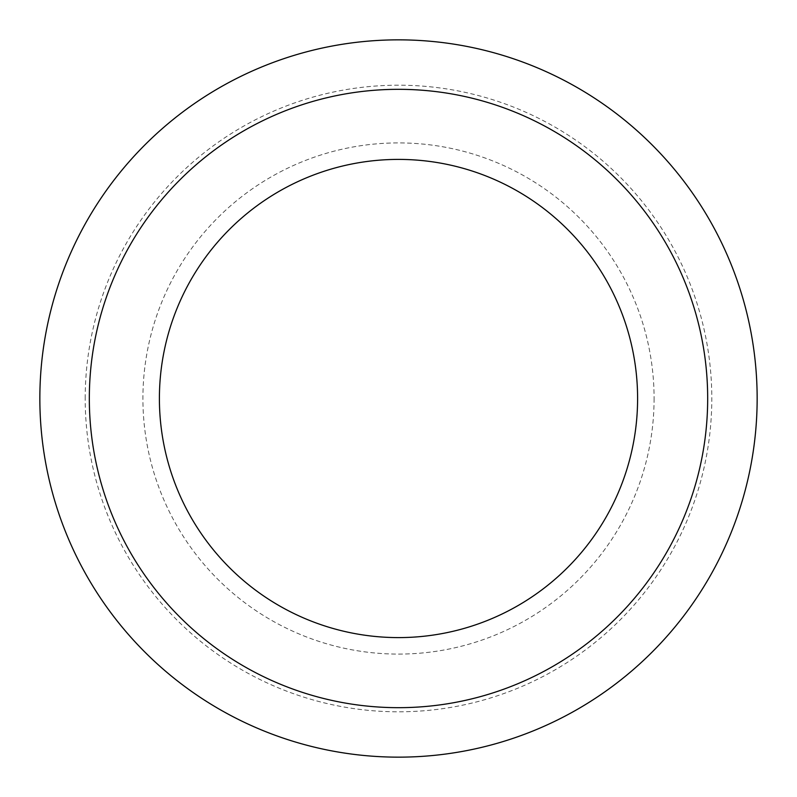 <?xml version="1.0" encoding="UTF-8"?>
<svg xmlns="http://www.w3.org/2000/svg" width="797" height="797" viewBox="0 0 797 797"><rect width="100%" height="100%" fill="white"/><g stroke="black" fill="none" stroke-linecap="round" stroke-linejoin="round"><path stroke-width="0.6" stroke-dasharray="3.98 2.99" d="M707.676 398.5A309.176 309.176 0 0 0 398.5 89.324A309.176 309.176 0 0 0 89.324 398.5A309.176 309.176 0 0 0 398.5 707.676A309.176 309.176 0 0 0 707.676 398.5M39.85 398.5A358.65 358.65 0 0 1 398.5 39.85A358.65 358.65 0 0 1 757.15 398.5A358.65 358.65 0 0 1 398.5 757.15A358.65 358.65 0 0 1 39.85 398.5M637.6 398.5A239.1 239.1 0 0 1 398.5 637.6A239.1 239.1 0 0 1 159.4 398.5A239.1 239.1 0 0 1 398.5 159.4A239.1 239.1 0 0 1 637.6 398.5M85.199 398.5A313.301 313.301 0 0 1 398.5 85.199A313.301 313.301 0 0 1 711.801 398.5A313.301 313.301 0 0 1 398.5 711.801A313.301 313.301 0 0 1 85.199 398.5M654.088 398.5A255.588 255.588 0 0 1 398.5 654.088A255.588 255.588 0 0 1 142.912 398.5A255.588 255.588 0 0 1 398.5 142.912A255.588 255.588 0 0 1 654.088 398.5A255.588 255.588 0 0 0 398.5 142.912A255.588 255.588 0 0 0 142.912 398.5A255.588 255.588 0 0 0 398.5 654.088A255.588 255.588 0 0 0 654.088 398.5"/><path stroke-width="1.2" d="M707.676 398.5A309.176 309.176 0 0 0 398.5 89.324A309.176 309.176 0 0 0 89.324 398.5A309.176 309.176 0 0 0 398.5 707.676A309.176 309.176 0 0 0 707.676 398.5M39.85 398.5A358.65 358.65 0 0 1 398.5 39.85A358.65 358.65 0 0 1 757.15 398.5A358.65 358.65 0 0 1 398.5 757.15A358.65 358.65 0 0 1 39.85 398.5M637.6 398.5A239.1 239.1 0 0 1 398.5 637.6A239.1 239.1 0 0 1 159.4 398.5A239.1 239.1 0 0 1 398.5 159.4A239.1 239.1 0 0 1 637.6 398.5"/></g></svg>
